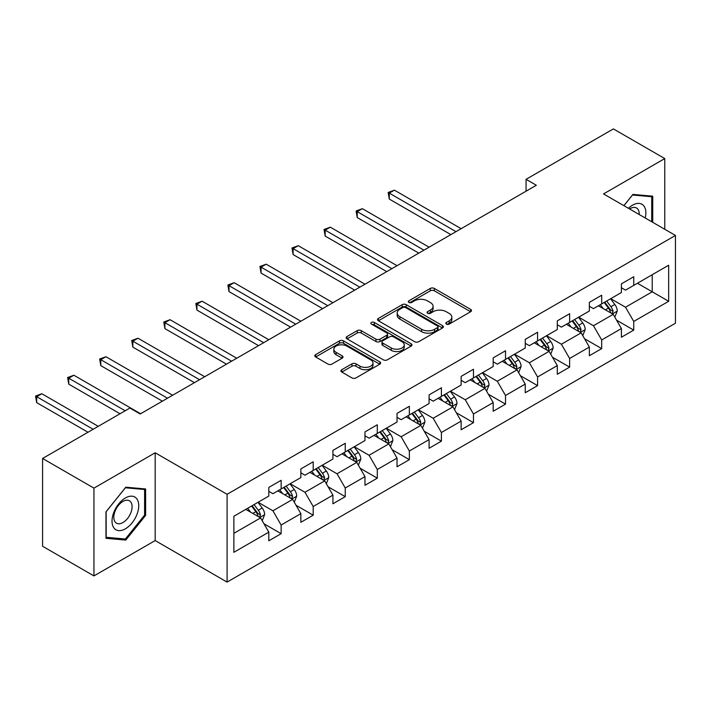 <?xml version="1.0" encoding="UTF-8"?>
<svg xmlns="http://www.w3.org/2000/svg" width="711" height="711" viewBox="0 0 711 711"><rect width="100%" height="100%" fill="white"/><g stroke="black" fill="none" stroke-linecap="round" stroke-linejoin="round"><path stroke-width="1.07" d="M446.401 324.1A2 1.155 0 0 0 449.228 324.1L470.655 311.72A2.853 1.644 0 0 0 471.491 310.556A2.853 1.644 0 0 0 470.655 309.392L434.35 288.435A2.853 1.644 0 0 0 430.315 288.435L408.887 300.806A2 1.155 0 0 0 408.301 301.624A2 1.155 0 0 0 408.887 302.442A2 1.155 0 0 0 411.705 302.442L414.486 300.833A9.127 5.27 0 0 1 427.391 300.833L430.413 302.584A9.127 5.27 0 0 1 433.088 306.308A9.127 5.27 0 0 1 430.413 310.032L427.64 311.64A2 1.155 0 0 0 427.053 312.449A2 1.155 0 0 0 427.64 313.267A2 1.155 0 0 0 430.466 313.267L433.239 311.667A9.127 5.27 0 0 1 446.144 311.667L449.174 313.409A9.127 5.27 0 0 1 451.849 317.142A9.127 5.27 0 0 1 449.174 320.865L446.401 322.465A2 1.155 0 0 0 445.815 323.283A2 1.155 0 0 0 446.401 324.1L446.401 322.465M341.769 369.711A2.853 1.644 0 0 0 340.933 370.875A2.853 1.644 0 0 0 341.769 372.04L351.954 377.923A2.853 1.644 0 0 0 355.989 377.923L379.79 364.183A2.853 1.644 0 0 0 380.625 363.019A2.853 1.644 0 0 0 379.79 361.855L343.484 340.898A2.853 1.644 0 0 0 339.449 340.898L315.657 354.638A2.853 1.644 0 0 0 314.822 355.802A2.853 1.644 0 0 0 315.657 356.966L327.958 364.068A2.853 1.644 0 0 0 331.993 364.068L342.178 358.184A2.853 1.644 0 0 0 343.013 357.02A2.853 1.644 0 0 0 342.178 355.856L336.072 352.336A7.634 4.408 0 0 1 333.841 349.217A7.634 4.408 0 0 1 338.552 345.146A7.634 4.408 0 0 1 346.861 346.106L370.769 359.899A7.634 4.408 0 0 1 372.999 363.019A7.634 4.408 0 0 1 368.289 367.089A7.634 4.408 0 0 1 359.979 366.129L355.989 363.836A2.853 1.644 0 0 0 351.954 363.836L341.769 369.711L341.769 372.04M155.176 452.774L93.95 488.128L42.58 458.471L42.58 546.261L93.95 575.919L155.176 540.564L227.093 582.087L227.093 494.296L155.176 452.774L155.176 540.564M664.767 229.271L664.767 158.571L603.532 193.925L675.45 235.448L227.093 494.296M664.767 158.571L613.397 128.913L526.069 179.332L526.069 191.197M42.58 458.471L129.909 408.052L140.183 413.989L536.343 185.26L526.069 179.332M414.682 341.707A2.853 1.644 0 0 0 418.717 341.707L442.518 327.967A2.853 1.644 0 0 0 443.353 326.802A2.853 1.644 0 0 0 442.518 325.638L406.212 304.681A2.853 1.644 0 0 0 402.177 304.681L378.376 318.421A2.853 1.644 0 0 0 377.541 319.586A2.853 1.644 0 0 0 378.376 320.75L414.682 341.707M372.217 324.527A2 1.155 0 0 1 374.244 324.811L411.118 346.097L387.353 359.819A2.853 1.644 0 0 1 383.318 359.819L347.012 338.854L347.012 336.525A2.853 1.644 0 0 0 346.177 337.689A2.853 1.644 0 0 0 347.012 338.854M347.012 336.525L357.206 330.651A2.853 1.644 0 0 1 361.232 330.651L375.959 339.147A2.853 1.644 0 0 0 379.994 339.147L386.748 335.245A2.853 1.644 0 0 0 387.584 334.081A2.853 1.644 0 0 0 386.748 332.917L371.418 324.065A2 1.155 0 0 1 370.84 323.256A2 1.155 0 0 1 372.066 322.19A2 1.155 0 0 1 374.244 322.439L411.154 343.751A2.853 1.644 0 0 1 411.989 344.915A2.853 1.644 0 0 1 411.154 346.079L411.154 343.751M227.093 582.087L675.45 323.229L675.45 235.448M263.977 523.776L281.138 533.685L281.138 525.029L300.86 513.635L300.86 522.301L313.195 515.182L313.195 506.516L332.917 495.132L332.917 503.788L345.244 496.669L345.244 488.013L364.974 476.619L364.974 485.284L377.301 478.165L377.301 469.509L397.031 458.115L397.031 466.78L409.358 459.662L409.358 450.996L429.08 439.611L429.08 448.268L441.407 441.149L441.407 432.492L461.137 421.108L461.137 429.764L473.464 422.645L473.464 413.989L493.194 402.595L493.194 411.26L505.521 404.141L505.521 395.476L525.242 384.091L525.242 392.748L537.578 385.629L537.578 376.972L557.3 365.587L557.3 374.244L569.627 367.125L569.627 358.468L589.357 347.075L589.357 355.74L601.684 348.621L601.684 339.956L621.405 328.571L621.405 337.227L633.741 330.117L633.741 321.452L668.669 301.286L668.669 265.221L652.227 274.713L652.227 291.794L668.669 301.286M281.138 533.685L268.811 540.804L268.811 532.139L233.875 552.314L233.875 516.248L268.811 496.082L268.811 487.417L281.138 480.298L281.138 488.964L300.86 477.57L300.86 468.913L313.195 461.795L313.195 470.451L332.917 459.066L332.917 450.401L345.244 443.291L345.244 451.947L364.974 440.562L364.974 431.897L377.301 424.778L377.301 433.443L397.031 422.05L397.031 413.393L409.358 406.274L409.358 414.931L429.08 403.546L429.08 394.889L441.407 387.771L441.407 396.427L461.137 385.042L461.137 376.377L473.464 369.258L473.464 377.923L493.194 366.529L493.194 357.873L505.521 350.754L505.521 359.411L525.242 348.026L525.242 339.369L537.578 332.25L537.578 340.907L557.3 329.522L557.3 320.857L569.627 313.738L569.627 322.403L589.357 311.009L589.357 302.353L601.684 295.234L601.684 303.899L621.405 292.505L621.405 283.849L633.741 276.73L633.741 285.387L668.669 265.221M277.85 490.857L292.648 499.398L272.917 510.791L258.12 502.25M268.811 491.337L272.917 493.71L281.138 488.964M272.917 510.791L281.138 525.029M292.648 499.398L300.86 513.635M309.907 472.353L324.696 480.894L304.975 492.279L290.177 483.738M300.86 472.824L304.975 475.197L313.195 470.451M304.975 492.279L313.195 506.516M324.696 480.894L332.917 495.132M341.955 453.849L356.753 462.39L337.032 473.775L322.234 465.234M332.917 454.32L337.032 456.693L345.244 451.947M337.032 473.775L345.244 488.013M356.753 462.39L364.974 476.619M374.013 435.336L388.81 443.877L369.08 455.271L354.291 446.73M364.974 435.816L369.08 438.189L377.301 433.443M369.08 455.271L377.301 469.509M388.81 443.877L397.031 458.115M406.07 416.833L420.859 425.374L401.137 436.758L386.34 428.218M397.031 417.304L401.137 419.677L409.358 414.931M401.137 436.758L409.358 450.996M420.859 425.374L429.08 439.611M438.118 398.329L452.916 406.87L433.195 418.255L418.397 409.714M429.08 398.8L433.195 401.173L441.407 396.427M433.195 418.255L441.407 432.492M452.916 406.87L461.137 421.108M470.175 379.816L484.973 388.357L465.243 399.751L450.454 391.21M461.137 380.296L465.243 382.669L473.464 377.923M465.243 399.751L473.464 413.989M484.973 388.357L493.194 402.595M502.233 361.312L517.03 369.853L497.3 381.247L482.502 372.697M493.194 361.783L497.3 364.156L505.521 359.411M497.3 381.247L505.521 395.476M517.03 369.853L525.242 384.091M534.29 342.809L549.079 351.35L529.357 362.734L514.56 354.194M525.242 343.28L529.357 345.653L537.578 340.907M529.357 362.734L537.578 376.972M549.079 351.35L557.3 365.587M566.338 324.296L581.136 332.846L561.406 344.231L546.617 335.69M557.3 324.776L561.406 327.149L569.627 322.403M561.406 344.231L569.627 358.468M581.136 332.846L589.357 347.075M598.395 305.792L613.193 314.333L593.463 325.727L578.665 317.186M589.357 306.272L593.463 308.636L601.684 303.899M593.463 325.727L601.684 339.956M613.193 314.333L621.405 328.571M637.438 283.254L652.227 291.794L625.52 307.214L610.722 298.673M621.405 287.759L625.52 290.132L633.741 285.387M625.52 307.214L633.741 321.452M93.95 488.128L93.95 575.919M233.875 533.33L260.59 517.91L245.793 509.369M260.59 517.91L268.811 532.139M616.579 320.208L633.741 330.117M584.522 338.712L601.684 348.621M552.474 357.224L569.627 367.125M520.416 375.728L537.578 385.629M488.359 394.232L505.521 404.141M456.311 412.744L473.464 422.645M424.254 431.248L441.407 441.149M392.196 449.752L409.358 459.662M360.148 468.256L377.301 478.165M328.091 486.768L345.244 496.669M296.034 505.272L313.195 515.182M652.742 222.339L652.742 196.183L632.914 194.414L623.876 205.666M105.966 538.307L125.794 540.076L145.622 515.404L145.622 488.972L125.794 487.195L105.966 511.867L105.966 538.307M144.6 514.817L145.622 515.404M123.705 538.867L125.794 540.076M447.201 324.376L449.174 323.238A9.127 5.27 0 0 0 451.849 319.515L451.849 317.142M433.088 306.308L433.088 308.681A9.127 5.27 0 0 1 430.413 312.405L428.44 313.551M470.611 311.747L434.35 290.808A2.853 1.644 0 0 0 430.315 290.808L409.687 302.717M442.482 327.993L406.212 307.054A2.853 1.644 0 0 0 402.177 307.054L378.421 320.768M437.478 327.62A2 1.155 0 0 0 438.056 326.802A2 1.155 0 0 0 437.478 325.985L405.608 307.587A2 1.155 0 0 0 402.781 307.587L399.858 309.276A9.127 5.27 0 0 0 397.182 313.009A9.127 5.27 0 0 0 399.858 316.733L421.641 329.309A9.127 5.27 0 0 0 434.554 329.309L437.478 327.62L437.478 329.993A2 1.155 0 0 0 438.056 329.175L438.056 326.802M397.182 313.009L397.182 315.382A9.127 5.27 0 0 0 399.858 319.106L399.858 316.733M437.478 329.993L434.554 331.682A9.127 5.27 0 0 1 421.641 331.682L399.858 319.106M347.057 338.88L357.206 333.024L357.206 330.651M387.584 334.081L387.584 336.454A2.853 1.644 0 0 1 386.748 337.618L379.994 341.52A2.853 1.644 0 0 1 375.959 341.52L361.232 333.024A2.853 1.644 0 0 0 357.206 333.024M391.237 347.963A7.634 4.408 0 0 0 399.555 348.923A7.634 4.408 0 0 0 404.266 344.853A7.634 4.408 0 0 0 402.026 341.742L393.61 336.872A2.853 1.644 0 0 0 389.575 336.872L382.82 340.773A2.853 1.644 0 0 0 381.985 341.938A2.853 1.644 0 0 0 382.82 343.102L391.237 347.963L391.237 350.336A7.634 4.408 0 0 0 399.555 351.296A7.634 4.408 0 0 0 404.266 347.226L404.266 344.853M381.985 341.938L381.985 344.311A2.853 1.644 0 0 0 382.82 345.475L382.82 343.102M391.237 350.336L382.82 345.475M372.999 363.019L372.999 365.392A7.634 4.408 0 0 1 368.289 369.462A7.634 4.408 0 0 1 359.979 368.502L355.989 366.209A2.853 1.644 0 0 0 351.954 366.209L341.813 372.066M333.841 349.217L333.841 351.59A7.634 4.408 0 0 0 336.072 354.709L336.072 352.336M342.142 358.211L336.072 354.709M379.754 364.201L343.484 343.262A2.853 1.644 0 0 0 339.449 343.262L315.693 356.984M614.811 317.15L617.255 310.991A7.697 4.444 -120 0 0 614.802 304.432L610.562 298.771M603.168 308.547L600.288 304.699M461.137 228.684L394.418 190.166L389.281 193.125L389.281 199.062L450.863 234.612M612.002 313.649L613.104 311.32A7.697 4.444 -120 0 0 610.9 306.69L606.652 301.029M604.723 302.139L609.434 308.423A3.919 2.266 60 0 1 610.145 309.614L613.104 311.32M604.19 302.451L608.429 308.112A7.697 4.444 60 0 1 610.633 312.742M389.281 199.062L388.153 192.477L456 231.653M388.153 192.477L394.418 190.166M650.441 195.978L651.72 196.716L651.72 221.743M623.911 205.692L632.506 195.001L651.72 196.716M645.224 217.993A18.886 10.905 120 0 0 641.953 204.261A18.886 10.905 120 0 0 628.417 208.287M639.207 214.518A12.931 7.466 120 0 0 636.541 208.012A12.931 7.466 120 0 0 629.573 208.954M125.385 528.824A18.886 10.905 120 0 0 138.743 505.69A18.886 10.905 120 0 0 125.385 497.976A18.886 10.905 120 0 0 112.027 521.11A18.886 10.905 120 0 0 125.385 528.824M122.95 522.549A12.931 7.466 120 0 0 131.402 511.156A12.931 7.466 120 0 0 129.42 500.793A12.931 7.466 120 0 0 122.95 501.433A12.931 7.466 120 0 0 114.507 512.835A12.931 7.466 120 0 0 116.488 523.189A12.931 7.466 120 0 0 122.95 522.549M106.17 511.68L125.385 487.782L144.6 489.497L144.6 515.111L125.385 539.018L106.17 537.303L106.135 511.662M143.32 488.759L144.6 489.497M582.762 335.654L585.206 329.495A7.697 4.444 -120 0 0 582.744 322.936L578.505 317.275M571.111 327.051L568.231 323.212M429.08 247.188L362.361 208.67L357.224 211.638L357.224 217.566L418.806 253.125M579.945 332.153L581.047 329.824A7.697 4.444 -120 0 0 578.843 325.194L574.604 319.532M572.675 320.643L577.376 326.927A3.919 2.266 60 0 1 578.087 328.118L581.047 329.824M572.133 320.954L576.372 326.616A7.697 4.444 60 0 1 578.576 331.246M357.224 217.566L356.095 210.98L423.943 250.156M356.095 210.98L362.361 208.67M550.705 354.158L553.149 347.999A7.697 4.444 -120 0 0 550.687 341.449L546.448 335.788M539.054 345.564L536.174 341.715M397.022 265.692L330.304 227.173L325.176 230.142L325.176 236.07L386.748 271.629M547.888 350.656L548.99 348.328A7.697 4.444 -120 0 0 546.786 343.697L542.546 338.036M540.618 339.147L545.319 345.43A3.919 2.266 60 0 1 546.03 346.621L548.99 348.328M540.084 339.458L544.324 345.119A7.697 4.444 60 0 1 546.528 349.75M325.176 236.07L324.038 229.493L391.885 268.66M324.038 229.493L330.304 227.173M518.648 372.671L521.092 366.512A7.697 4.444 -120 0 0 518.639 359.953L514.4 354.291M507.005 364.068L504.126 360.219M364.974 284.204L298.256 245.686L293.119 248.646L293.119 254.582L354.7 290.132M515.831 369.169L516.933 366.84A7.697 4.444 -120 0 0 514.728 362.201L510.489 356.54M508.561 357.66L513.271 363.934A3.919 2.266 60 0 1 513.982 365.134L516.933 366.84M508.027 357.971L512.267 363.632A7.697 4.444 60 0 1 514.471 368.262M293.119 254.582L291.99 247.997L359.837 287.164M291.99 247.997L298.256 245.686M486.6 391.174L489.044 385.015A7.697 4.444 -120 0 0 486.582 378.456L482.342 372.795M474.948 382.571L472.068 378.732M332.917 302.708L266.198 264.19L261.061 267.158L261.061 273.086L322.643 308.636M483.782 387.673L484.884 385.344A7.697 4.444 -120 0 0 482.68 380.714L478.441 375.053M476.503 376.163L481.214 382.447A3.919 2.266 60 0 1 481.925 383.638L484.884 385.344M475.97 376.475L480.209 382.136A7.697 4.444 60 0 1 482.413 386.766M261.061 273.086L259.933 266.501L327.78 305.677M259.933 266.501L266.198 264.19M454.542 409.678L456.986 403.519A7.697 4.444 -120 0 0 454.525 396.96L450.285 391.299M442.891 401.084L440.011 397.236M300.86 321.212L234.141 282.694L229.004 285.662L229.004 291.59L290.586 327.149M451.725 406.177L452.827 403.848A7.697 4.444 -120 0 0 450.623 399.218L446.384 393.556M444.455 394.667L449.156 400.951A3.919 2.266 60 0 1 449.867 402.142L452.827 403.848M443.913 394.978L448.161 400.64A7.697 4.444 60 0 1 450.365 405.27M229.004 291.59L227.875 285.013L295.723 324.18M227.875 285.013L234.141 282.694M422.485 428.182L424.929 422.032A7.697 4.444 -120 0 0 422.476 415.473L418.228 409.812M410.842 419.588L407.954 415.739M268.811 339.725L202.093 301.206L196.956 304.166L196.956 310.103L258.537 345.653M419.668 424.689L420.77 422.361A7.697 4.444 -120 0 0 418.566 417.721L414.326 412.06M412.398 413.18L417.099 419.454A3.919 2.266 60 0 1 417.819 420.645L420.77 422.361M411.865 413.491L416.104 419.152A7.697 4.444 60 0 1 418.308 423.783M196.956 310.103L195.827 303.517L263.674 342.684M195.827 303.517L202.093 301.206M390.428 446.695L392.872 440.536A7.697 4.444 -120 0 0 390.419 433.977L386.18 428.315M378.785 438.092L375.906 434.252M236.754 358.228L170.036 319.71L164.899 322.678L164.899 328.606L226.48 364.156M387.619 443.193L388.721 440.864A7.697 4.444 -120 0 0 386.517 436.234L382.269 430.573M380.341 431.684L385.051 437.967A3.919 2.266 60 0 1 385.762 439.158L388.721 440.864M379.807 431.995L384.047 437.656A7.697 4.444 60 0 1 386.251 442.286M164.899 328.606L163.77 322.021L231.617 361.197M163.77 322.021L170.036 319.71M358.38 465.198L360.824 459.039A7.697 4.444 -120 0 0 358.362 452.48L354.122 446.819M346.728 456.604L343.848 452.756M204.697 376.732L137.978 338.214L132.841 341.182L132.841 347.11L194.423 382.669M355.562 461.697L356.664 459.368A7.697 4.444 -120 0 0 354.46 454.738L350.221 449.076M348.292 450.187L352.994 456.471A3.919 2.266 60 0 1 353.705 457.662L356.664 459.368M347.75 450.498L351.989 456.16A7.697 4.444 60 0 1 354.202 460.79M132.841 347.11L131.713 340.525L199.56 379.701M131.713 340.525L137.978 338.214M326.322 483.702L328.766 477.552A7.697 4.444 -120 0 0 326.313 470.993L322.065 465.332M314.671 475.108L311.791 471.26M172.649 395.245L105.93 356.726L100.793 359.686L100.793 365.623L162.375 401.173M323.505 480.209L324.607 477.872A7.697 4.444 -120 0 0 322.403 473.242L318.164 467.58M316.235 468.7L320.937 474.975A3.919 2.266 60 0 1 321.656 476.166L324.607 477.872M315.702 469.011L319.941 474.672A7.697 4.444 60 0 1 322.145 479.303M100.793 365.623L99.656 359.037L167.512 398.204M99.656 359.037L105.93 356.726M294.265 502.215L296.709 496.056A7.697 4.444 -120 0 0 294.256 489.497L290.017 483.836M282.623 493.612L279.743 489.763M140.591 413.749L73.873 375.23L68.736 378.199L68.736 384.127L120.043 413.749M291.457 498.713L292.559 496.385A7.697 4.444 -120 0 0 290.355 491.754L286.106 486.093M284.178 487.204L288.888 493.487A3.919 2.266 60 0 1 289.599 494.678L292.559 496.385M283.645 487.515L287.884 493.176A7.697 4.444 60 0 1 290.088 497.807M68.736 384.127L67.607 377.541L125.18 410.78M67.607 377.541L73.873 375.23M262.217 520.719L264.661 514.56A7.697 4.444 -120 0 0 262.199 508.001L257.96 502.339M250.565 512.116L247.686 508.276M98.26 426.324L41.816 393.734L36.679 396.702L36.679 402.63L87.986 432.252M259.399 517.217L260.502 514.888A7.697 4.444 -120 0 0 258.297 510.258L254.058 504.597M252.129 505.708L256.831 511.991A3.919 2.266 60 0 1 257.542 513.182L260.502 514.888M251.587 506.019L255.827 511.68A7.697 4.444 60 0 1 258.031 516.31M36.679 402.63L35.55 396.045L93.123 429.293M35.55 396.045L41.816 393.734M449.174 323.238L449.174 320.865M427.64 313.267L427.64 311.64M430.413 312.405L430.413 310.032M408.887 302.442L408.887 300.806M430.315 290.808L430.315 288.435M434.35 290.808L434.35 288.435M470.655 311.72L470.655 309.392M378.376 320.75L378.376 318.421M402.177 307.054L402.177 304.681M406.212 307.054L406.212 304.681M442.518 327.967L442.518 325.638M421.641 331.682L421.641 329.309M434.554 331.682L434.554 329.309M361.232 333.024L361.232 330.651M375.959 341.52L375.959 339.147M379.994 341.52L379.994 339.147M386.748 337.618L386.748 335.245M374.244 324.811L374.244 322.439M351.954 366.209L351.954 363.836M355.989 366.209L355.989 363.836M359.979 368.502L359.979 366.129M342.178 358.184L342.178 355.856M315.657 356.966L315.657 354.638M339.449 343.262L339.449 340.898M343.484 343.262L343.484 340.898M379.79 364.183L379.79 361.855M612.429 313.898L617.21 311.134M610.9 306.69L614.802 304.432M605.417 309.845L608.429 308.112M580.372 332.401L585.153 329.646M578.843 325.194L582.744 322.936M573.368 328.358L576.372 326.616M548.323 350.905L553.096 348.15M546.786 343.697L550.687 341.449M541.311 346.861L544.324 345.119M516.266 369.418L521.047 366.654M514.728 362.201L518.639 359.953M509.254 365.365L512.267 363.632M484.209 387.922L488.99 385.166M482.68 380.714L486.582 378.456M477.197 383.878L480.209 382.136M452.16 406.425L456.933 403.67M450.623 399.218L454.525 396.96M445.148 402.382L448.161 400.64M420.103 424.938L424.876 422.174M418.566 417.721L422.476 415.473M413.091 420.885L416.104 419.152M388.046 443.442L392.828 440.687M386.517 436.234L390.419 433.977M381.034 439.398L384.047 437.656M355.989 461.946L360.77 459.19M354.46 454.738L358.362 452.48M348.985 457.902L351.989 456.16M323.94 480.458L328.713 477.694M322.403 473.242L326.313 470.993M316.928 476.406L319.941 474.672M291.883 498.962L296.665 496.207M290.355 491.754L294.256 489.497M284.871 494.909L287.884 493.176M259.826 517.466L264.608 514.711M258.297 510.258L262.199 508.001M252.823 513.422L255.827 511.68"/></g></svg>
